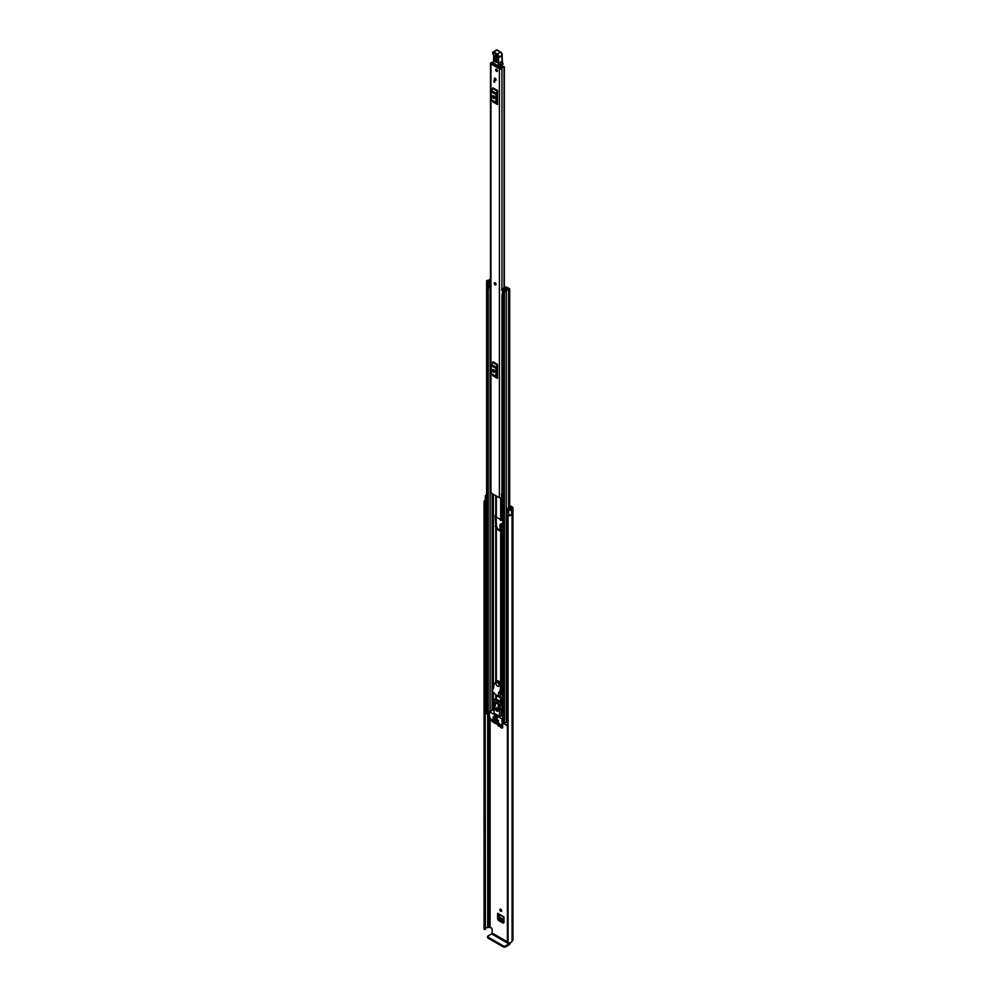 <?xml version="1.0" encoding="UTF-8"?>
<svg xmlns="http://www.w3.org/2000/svg" width="997" height="997" viewBox="0 0 997 997"><rect width="100%" height="100%" fill="white"/><g stroke="black" fill="none" stroke-linecap="round" stroke-linejoin="round"><path stroke-width="1.5" d="M500.781 909.264A1.246 0.723 -120 0 0 500.781 911.308A1.246 0.723 -120 0 0 500.781 909.264A1.246 0.723 -120 0 0 501.665 910.797M509.704 505.504L512.358 507.037A1.969 1.134 180 0 1 512.944 507.847A1.969 1.134 180 0 1 512.358 508.644L512.072 508.931A3.652 2.106 180 0 1 511.635 509.916L511.598 509.903A1.732 0.997 0 0 1 509.018 509.99A1.732 0.997 0 0 1 508.669 509.704L507.635 508.395L508.769 508.096L510.688 509.38A2.405 1.383 180 0 0 510.825 508.931A1.732 0.997 0 0 1 511.336 508.221L511.486 508.134M503.959 922.524L503.111 923.135L498.463 920.443L499.335 919.807L498.488 914.162M499.335 919.807L503.959 922.474M501.69 523.612L500.905 524.123L500.905 529.27L502.301 531.077M499.559 725.716L502.7 727.536L501.852 728.184L502.7 727.685L502.7 723.934M499.958 519.25A1.246 0.723 -120 0 0 501.665 519.923M499.634 695.831L499.833 696.33A15.366 8.873 60 0 0 501.466 697.264L502.812 697.352M509.704 506.526L511.486 507.548M502.812 695.358L501.13 694.124M507.411 941.841L492.119 933.018L492.119 929.129L491.446 927.958L488.916 927.26A1.732 0.997 180 0 1 487.707 927.546A2.405 1.383 0 0 0 485.377 928.618M497.603 724.744L501.852 728.184L502.7 727.685M498.488 918.337L497.603 918.96L497.603 913.24A1.246 0.723 120 0 0 497.864 913.8L503.959 917.327M503.959 922.636L503.111 923.135L503.959 922.636L503.959 916.904L497.603 913.24M497.603 918.96L498.463 920.443M502.812 525.157L500.818 523.998L499.983 524.484L500.905 524.123M500.905 529.27L500.02 530.192M499.983 529.893L499.983 524.484L500.818 523.998M501.94 694.859L499.622 693.513M507.635 508.395L507.635 513.106L508.669 514.415A1.732 0.997 0 0 0 509.018 514.701A1.732 0.997 0 0 0 511.598 514.602L511.598 509.903M486.636 501.603L486.362 501.528A1.732 0.997 0 0 1 485.863 501.329A1.732 0.997 0 0 1 485.352 500.619L485.352 495.92A1.732 0.997 0 0 1 486.013 495.123L485.975 495.11A3.652 2.106 180 0 1 486.636 494.948M485.352 495.92A1.732 0.997 0 0 0 485.863 496.618A1.732 0.997 0 0 0 486.362 496.818L486.636 496.892M485.576 501.105A2.405 1.383 0 0 0 485.302 501.753A2.405 1.383 0 0 0 485.365 502.039L484.941 929.516L484.081 929.142L484.081 501.965L484.941 502.326L484.941 929.516M507.411 515.387L508.059 515.798L508.059 942.988L507.411 942.576L507.922 515.063A2.405 1.383 0 0 0 509.592 514.913M485.352 500.133A3.652 2.106 0 0 0 484.056 501.753A3.652 2.106 0 0 0 484.081 501.965M508.059 515.798A3.652 2.106 0 0 0 511.635 514.701L511.536 514.651M508.059 942.988A3.652 2.106 0 0 0 512.072 940.906L512.358 940.62A1.969 1.134 0 0 0 512.944 939.822L512.944 507.847M511.635 509.916L511.635 514.701M500.693 529.382L501.902 531.077M501.479 523.737L500.693 524.235M502.812 531.077L501.528 530.952L500.693 529.507M500.693 524.11L501.528 523.624M502.638 525.058L503.049 530.903M502.638 530.529L502.276 524.846M503.959 921.328L500.382 919.259L499.161 917.003L503.959 919.77M503.959 919.633L499.161 917.003M499.148 916.854L499.323 914.648M502.7 726.389L500.581 725.155M500.382 725.043L499.41 723.772M507.411 942.576L507.423 515.474M485.065 929.503L484.941 502.326M492.119 933.018L491.621 933.89L508.931 943.897L509.442 943.012M508.931 943.897L505.068 946.128L505.068 947.15L508.931 944.919A1.969 1.134 120 0 0 510.314 942.701M505.068 947.15L503.709 947.15L487.745 937.94L487.745 936.133L491.621 933.89M487.458 936.519L487.745 937.94M503.709 947.15L503.709 946.128L487.745 936.918M503.709 946.128L505.068 946.128M485.065 502.314L485.377 929.279M495.808 284.88A1.246 0.723 -120 0 0 494.562 282.724M494.3 78.788A1.246 0.723 -120 0 0 496.07 79.81A1.246 0.723 -120 0 0 494.3 78.788M495.659 69.778A1.246 0.723 -120 0 0 497.428 70.799A1.246 0.723 -120 0 0 495.659 69.778M493.291 62.113A2.044 1.184 180 0 1 491.932 62.45A1.483 0.86 0 0 0 490.499 63.309A1.483 0.86 0 0 0 490.935 63.908L499.422 68.818A1.483 0.86 0 0 0 501.017 69.005A1.483 0.86 0 0 0 501.965 68.232A2.044 1.184 180 0 1 504.071 67.098L503.497 66.4A3.29 1.894 180 0 0 500.718 68.207L491.982 63.16A3.29 1.894 180 0 0 493.266 62.985M490.499 63.309L490.499 492.294A1.483 0.86 0 0 0 490.935 492.904L499.422 497.802A1.483 0.86 0 0 0 501.641 497.74L502.812 497.391M497.478 90.49A1.147 0.661 -60 0 1 497.279 91.201L492.692 88.559A1.147 0.661 120 0 0 492.892 87.836L497.478 90.49L497.478 104.486L492.892 101.844A1.147 0.661 120 0 0 492.692 101.345L497.279 104A1.147 0.661 -60 0 1 497.478 104.486M497.478 364.391A1.147 0.661 -60 0 1 497.279 365.101L492.692 362.459A1.147 0.661 120 0 0 492.892 361.749L497.478 364.391L497.478 378.386L492.892 375.744A1.147 0.661 120 0 0 492.692 375.246L497.279 377.9A1.147 0.661 -60 0 1 497.478 378.386M494.674 80.969L494.674 82.34L493.989 81.953L493.989 80.583L494.674 80.969L493.989 81.953M493.777 370.934L493.777 369.7M493.777 97.033L493.777 95.799M502.812 492.194A2.044 1.184 180 0 0 501.965 493.116A1.483 0.86 0 0 1 501.641 493.615L501.641 497.74M497.478 92.422L496.793 93.88L496.793 101.868L497.478 102.554M492.767 96.971A1.196 0.698 -120 0 0 494.462 97.943L494.462 97.17A1.196 0.698 -120 0 0 492.767 96.186L492.767 96.971L493.652 96.46A1.196 0.698 -120 0 0 494.462 97.905M492.767 96.186L493.615 95.7L493.652 96.46M497.279 91.201L496.194 93.319A1.732 0.997 120 0 0 495.908 94.391L495.908 102.379A1.732 0.997 120 0 0 496.194 103.127L492.692 101.345M491.608 100.485A1.732 0.997 -60 0 1 491.322 99.737L495.908 102.379M495.908 94.391L491.322 91.749L491.322 99.737M491.322 91.749A1.732 0.997 -60 0 1 491.608 90.677L496.194 93.319M492.692 88.559L491.608 90.677M496.194 103.127L497.279 104M497.478 366.323L496.793 367.793L496.793 375.782L497.478 376.467M492.767 370.872A1.196 0.698 -120 0 0 494.462 371.856L494.462 371.071A1.196 0.698 -120 0 0 492.767 370.086L492.767 370.872L493.652 370.361A1.196 0.698 -120 0 0 494.462 371.819M493.652 369.613L493.652 370.361M497.279 365.101L496.194 367.232A1.732 0.997 120 0 0 495.908 368.304L495.908 376.293A1.732 0.997 120 0 0 496.194 377.028L492.692 375.246M491.608 374.386A1.732 0.997 -60 0 1 491.322 373.638L495.908 376.293M495.908 368.304L491.322 365.65L491.322 373.638M491.322 365.65A1.732 0.997 -60 0 1 491.608 364.578L496.194 367.232M492.692 362.459L491.608 364.578M496.194 377.028L497.279 377.9M502.812 492.742A2.243 1.296 0 0 0 502.089 492.755M501.641 493.814L501.778 497.615M502.812 493.465L501.778 493.702M494.101 64.718L494.412 63.858M499.273 66.662L499.298 67.721M501.142 65.628L501.179 67.31M497.291 57.365L495.833 55.184L495.359 55.782L495.222 60.019L497.005 61.116L497.142 56.891L494.574 55.682C495.546 54.249 496.444 54.81 497.291 57.365L497.154 61.59C496.182 63.023 495.272 62.462 494.437 59.907L494.574 55.682M497.266 60.742L495.858 59.87L496.107 55.296M502.214 61.378A5.284 3.053 -120 0 0 502.575 62.699L502.937 64.244A4.798 2.767 -120 0 0 502.575 62.998A4.798 2.767 60 0 1 502.164 61.415A27.368 15.802 60 0 1 502.014 55.682L498.612 57.639A27.368 15.802 -120 0 0 498.762 63.372A4.798 2.767 -120 0 0 499.173 64.955A4.798 2.767 60 0 1 499.547 66.301L498.886 66.388A4.324 2.493 -120 0 0 498.537 65.179A5.284 3.053 60 0 1 498.089 63.434A27.841 16.077 60 0 1 497.939 57.564L498.026 57.29A1.919 1.109 -120 0 0 496.743 54.523L493.403 52.567L492.767 53.015A1.583 0.91 -120 0 0 493.166 54.287A2.405 1.383 60 0 1 493.777 56.218L493.403 63.098L499.46 66.6L493.727 63.285M502.014 55.209L502.089 55.433A2.405 1.383 -120 0 0 500.482 51.981L496.444 49.937A1.346 0.773 -120 0 1 497.142 50.012L500.482 51.981L497.142 50.012L493.752 51.981L497.079 53.938A2.405 1.383 60 0 1 498.687 57.39L497.939 57.564M496.444 49.937L492.767 52.467A1.346 0.773 60 0 1 493.752 51.981L493.403 52.567M493.652 59.658L493.64 56.006L493.652 59.658M498.537 65.179L502.675 62.823L502.899 64.369L501.142 65.466M502.438 64.88L499.46 66.6L502.002 64.967M496.78 55.745L497.117 60.269M496.543 69.267A1.246 0.723 60 0 1 496.543 71.298A1.246 0.723 60 0 1 496.543 69.267M495.148 282.799A1.246 0.723 60 0 1 495.148 284.843A1.246 0.723 60 0 1 495.148 282.799M495.185 78.289A1.246 0.723 60 0 1 495.185 80.321A1.246 0.723 60 0 1 495.185 78.289M502.812 691.793L501.74 691.793A1.483 0.86 180 0 1 500.681 691.544L500.257 691.295M502.812 531.688L501.74 531.688A1.483 0.86 180 0 1 500.681 531.426L496.332 528.921A1.483 0.86 180 0 1 495.895 528.31L495.148 515.449L495.895 515.399L496.518 526.553A1.483 0.86 0 0 1 496.955 527.164L497.079 528.485L501.528 530.952M495.895 528.31L495.895 527.164M495.895 515.399L495.895 516.546A1.483 0.86 0 0 0 496.332 517.156L500.681 519.661A1.483 0.86 0 0 0 501.74 519.923L502.812 519.923M502.812 294.402L502.7 289.442L506.264 288.046A1.109 0.636 0 0 0 505.94 288.494A1.994 1.147 180 0 1 505.94 288.507A1.994 1.147 180 0 1 503.934 289.666A1.109 0.636 0 0 0 503.136 290.75L504.42 291.485A1.109 0.636 0 0 0 506.302 291.049A2.355 1.358 180 0 1 508.607 289.716A1.109 0.636 0 0 0 509.38 288.619L508.084 287.884L507.336 289.255M501.566 289.84L501.566 289.554A1.296 0.748 -0 0 1 502.027 288.98L505.516 287.286A1.196 0.698 -0 0 1 507.137 287.323L507.186 287.36A1.246 0.723 180 0 1 507.186 288.382L506.999 288.494A3.053 1.757 180 0 1 506.999 288.507A3.053 1.757 180 0 1 503.921 290.277L505.242 291.037A3.415 1.969 180 0 1 508.595 289.105L507.336 288.307M495.895 694.897L495.895 698.623L495.895 694.897A1.483 0.86 -0 0 0 496.332 695.495L497.503 696.168M498.276 696.616L500.681 698.012A1.483 0.86 -0 0 0 501.74 698.261L502.812 698.261M499.023 696.18L502.812 697.651M490.499 278.475A1.109 0.636 0 0 0 490.038 278.986A2.355 1.358 180 0 1 487.72 280.319A1.109 0.636 0 0 0 486.96 281.403L488.243 282.151A1.109 0.636 0 0 0 490.125 281.69A1.994 1.147 180 0 1 490.125 281.677A1.994 1.147 180 0 1 490.499 281.004M489.377 713.254A1.109 0.636 180 0 1 488.243 713.104L486.96 712.357A1.109 0.636 180 0 1 486.636 711.908L486.636 280.955M507.411 720.868A2.355 1.358 0 0 0 506.339 721.778A2.355 1.358 0 0 0 506.302 722.002A1.109 0.636 180 0 1 504.42 722.439L503.136 721.703A1.109 0.636 180 0 1 502.812 721.255L502.812 290.301M489.377 715.522L486.175 713.279M507.411 725.928L504.818 724.046M490.499 280.07A3.415 1.969 180 0 1 487.745 280.93L489.066 281.69A3.053 1.757 180 0 1 489.066 281.677A3.053 1.757 180 0 1 490.499 280.182M490.125 281.69L490.125 282.45L490.125 281.69M502.7 289.442L502.176 290.451M502.176 295.461L502.613 290.451M490.499 288.071A1.296 0.748 180 0 1 490.312 288.071L488.767 287.722L488.767 282.45L490.499 282.4M488.767 282.699L490.312 283.061A1.296 0.748 -0 0 0 490.499 283.048M489.814 283.061L489.814 288.071M507.411 722.401L506.339 721.778M486.038 713.478L486.349 709.652A1.446 0.835 180 0 1 486.636 709.528M486.038 709.951L486.175 713.678M498.35 704.318L498.35 703.446L495.472 701.788L495.472 702.648M494.176 716.095L494.176 716.955L497.067 718.625L497.067 717.765L494.176 716.095L497.241 717.666M497.042 708.082A1.134 0.648 -120 0 0 498.151 710.001M496.805 707.932A1.919 1.109 -120 0 0 495.845 707.833A1.919 1.109 -120 0 0 495.559 709.378A1.919 1.109 -120 0 0 496.805 711.073A1.919 1.109 -120 0 0 497.777 711.16A1.919 1.109 -120 0 0 498.064 709.627A1.919 1.109 -120 0 0 496.805 707.932M496.257 707.745A1.919 1.109 -120 0 0 497.491 710.674A1.919 1.109 -120 0 0 498.051 710.861M497.179 722.613L496.506 723.012L499.136 724.532L499.485 723.934L496.506 722.227M502.176 724.246L499.422 725.666L492.231 721.516L489.377 716.569L489.477 711.808L501.94 718.887L502.176 724.246L504.681 722.8M495.322 722.127L492.169 719.722L492.393 720.569L493.017 720.208M494.088 709.652L493.453 709.677M498.537 720.657L496.506 718.887M495.322 718.787L493.278 717.03M498.537 722.227L493.278 718.6M503.161 723.672L499.659 725.691M493.191 720.308L492.393 720.569M502.812 715.559L499.522 716.357L499.522 709.503L500.469 709.378L499.871 705.577L501.566 704.592L502.164 708.393L500.469 709.453M495.472 698.959L500.88 701.464L499.871 705.191L493.752 701.651L493.154 705.153L494.088 706.362L494.088 713.229L499.522 716.357M497.179 719.286L496.332 719.385M493.964 717.416L493.104 717.516M493.964 718.987L493.104 719.086M492.518 720.706L495.148 722.227M496.506 719.672L498.375 720.756M493.278 717.815L495.148 718.887M493.278 719.385L498.375 722.327M500.88 701.464L501.566 704.592M501.229 709.179L501.229 715.385M500.494 702.897L494.487 699.42L493.752 701.651M500.494 701.689L495.733 698.947L494.487 699.42L496.132 698.71M493.839 705.228L495.372 706.113L495.372 703.371L494.35 702.785L493.839 705.228L495.372 704.356M499.784 708.668L499.273 705.627L498.251 705.041L498.251 707.783L499.784 708.668M499.509 707.06L498.251 707.783M493.341 687.731L494.225 683.954L496.282 681.387A3.265 1.882 60 0 1 496.506 681.213A3.265 1.882 60 0 1 498.998 682.073A3.265 1.882 60 0 1 500.444 685.325L500.332 689.7L499.485 692.479L498.699 692.18L498.089 696.716L492.069 691.158L493.839 687.432M498.089 696.716L500.806 695.158L498.139 696.567M499.123 693.376L501.84 691.806L500.855 694.996M500.332 689.7L499.871 692.254M500.544 687.494L500.843 689.413M500.444 685.325L501.055 687.207M500.955 685.026A3.265 1.882 -120 0 0 499.509 681.774A3.265 1.882 -120 0 0 497.017 680.914A3.265 1.882 -120 0 0 496.793 681.088M497.491 686.173A2.156 1.246 -120 0 0 498.575 686.272A2.156 1.246 -120 0 0 498.899 684.54A2.156 1.246 -120 0 0 497.491 682.633A2.156 1.246 -120 0 0 496.406 682.534A2.156 1.246 -120 0 0 496.082 684.266A2.156 1.246 -120 0 0 497.491 686.173M490.088 927.173L490.088 717.965M508.669 514.415L508.669 509.704M487.707 927.546L487.707 714.55M488.916 927.26L488.916 715.26M489.066 927.173L489.066 715.348M512.072 940.906L512.072 508.931M512.209 940.707L512.209 508.732M512.358 940.62L512.358 508.644M498.463 726.215L499.31 725.604M502.7 724.682L502.064 724.308M501.94 724.383L502.7 724.819M486.362 501.528L486.362 496.818M490.935 492.904L490.935 63.908M499.422 497.802L499.422 68.818M504.071 287.983L504.071 67.098M501.965 493.116L501.965 295.262M501.965 289.005L501.965 68.232M504.32 66.973L504.32 287.859M504.332 287.859L504.332 66.824L504.332 287.859M492.767 370.086L493.615 369.6M502.152 55.483L502.301 61.228L498.089 63.434M502.152 54.698A1.919 1.109 60 0 0 500.818 52.168L502.226 55.271L498.026 57.29M500.482 51.981L496.743 54.523M493.191 54.324L492.767 53.015M493.752 55.832L493.166 54.287M502.887 63.309L502.164 61.091A27.841 16.077 -120 0 1 501.927 57.577M497.005 61.116L497.142 56.891M495.222 60.019L494.437 59.907M496.643 59.982L495.858 59.87M500.681 691.544L500.681 689.924M500.681 683.668L500.681 531.426M496.332 681.325L496.332 528.921M495.771 681.861L495.771 526.989M501.74 691.793L501.74 531.688M500.681 519.661L500.681 498.051M496.332 517.156L496.332 496.02M495.771 515.225L495.771 495.696M493.365 709.565L493.365 705.714M493.365 704.069L493.365 692.354M493.365 687.556L493.365 686.871M493.365 686.696L493.365 494.313M495.771 698.623L495.771 694.573M501.74 519.923L501.74 497.653M496.332 698.835L496.332 695.495M500.681 701.34L500.681 698.012M501.74 715.559L501.74 708.892M501.74 705.677L501.74 698.261M506.302 722.002L506.302 291.049M508.607 515.088L508.607 514.34M508.607 508.134L508.607 289.716M486.96 712.357L486.96 281.403M490.125 711.434L490.125 288.071L490.125 711.434M488.243 713.104L488.243 282.151M492.132 710.275L492.132 691.208M492.132 690.958L492.132 493.602M492.929 709.814L492.929 691.943M492.929 688.379L492.929 494.051M493.091 709.714L493.091 692.092M493.091 687.83L493.091 494.151M504.42 722.439L504.42 291.485M503.136 721.703L503.136 290.75M507.012 289.342L507.012 288.469M507.186 289.292L507.186 288.382M490.312 283.061L490.312 288.071M504.818 722.588L504.818 724.433M496.406 526.491L495.659 526.927M495.148 526.042L495.895 525.606M504.681 722.638L502.276 724.021M502.812 718.388L501.94 718.887M489.714 711.833L493.789 709.478M502.164 708.393L500.469 709.378M500.432 703.284L501.566 702.636M500.993 691.681L498.849 692.915M501.292 691.756L499.011 693.065M484.056 928.93L484.056 501.753M509.704 509.268L509.704 289.068M504.681 724.233L504.681 722.551M489.477 711.808L493.552 709.453M500.369 709.677L502.064 708.693M494.774 699.171L495.646 698.673"/></g></svg>
